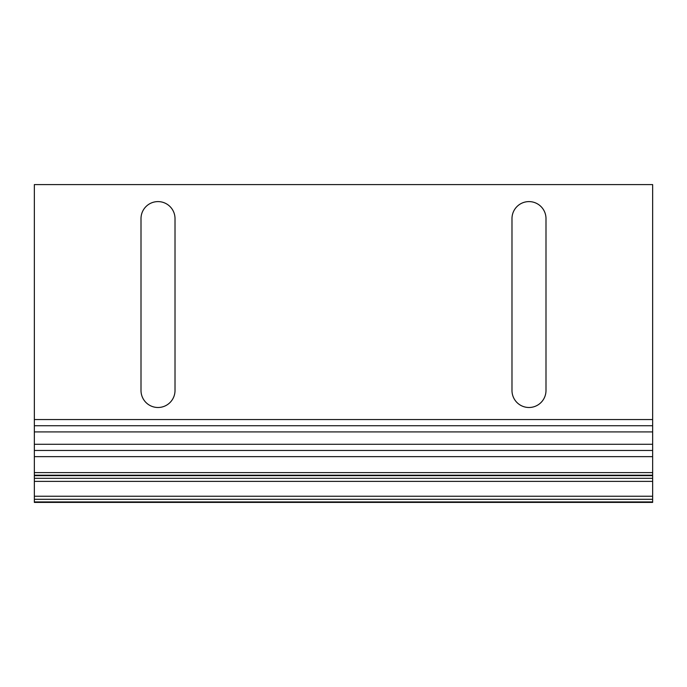<?xml version="1.0" encoding="UTF-8"?>
<svg xmlns="http://www.w3.org/2000/svg" width="687" height="687" viewBox="0 0 687 687"><rect width="100%" height="100%" fill="white"/><g stroke="black" fill="none" stroke-linecap="round" stroke-linejoin="round"><path stroke-width="1.03" d="M652.65 184.597L34.35 184.597L34.35 502.403L652.65 502.403L652.65 184.597M545.993 218.603L545.993 390.491A17.003 17.003 0 0 1 528.99 407.494A17.003 17.003 0 0 1 511.987 390.491L511.987 218.603A17.003 17.003 0 0 1 528.99 201.6A17.003 17.003 0 0 1 545.993 218.603M141.007 390.491L141.007 218.603A17.003 17.003 0 0 1 158.01 201.6A17.003 17.003 0 0 1 175.013 218.603L175.013 390.491A17.003 17.003 0 0 1 158.01 407.494A17.003 17.003 0 0 1 141.007 390.491M652.65 450.466L34.35 450.466M652.65 475.662L34.35 475.662M652.65 425.734L34.35 425.734M652.65 501.939L34.35 501.939M652.65 419.551L34.35 419.551M652.65 481.372L34.35 481.372M652.65 496.229L34.35 496.229M652.65 478.315L34.35 478.315M652.65 472.604L34.35 472.604M652.65 456.649L34.35 456.649M652.65 444.283L34.35 444.283M652.65 431.917L34.35 431.917M34.35 499.286L652.65 499.286M34.35 475.198L652.65 475.198"/></g></svg>
